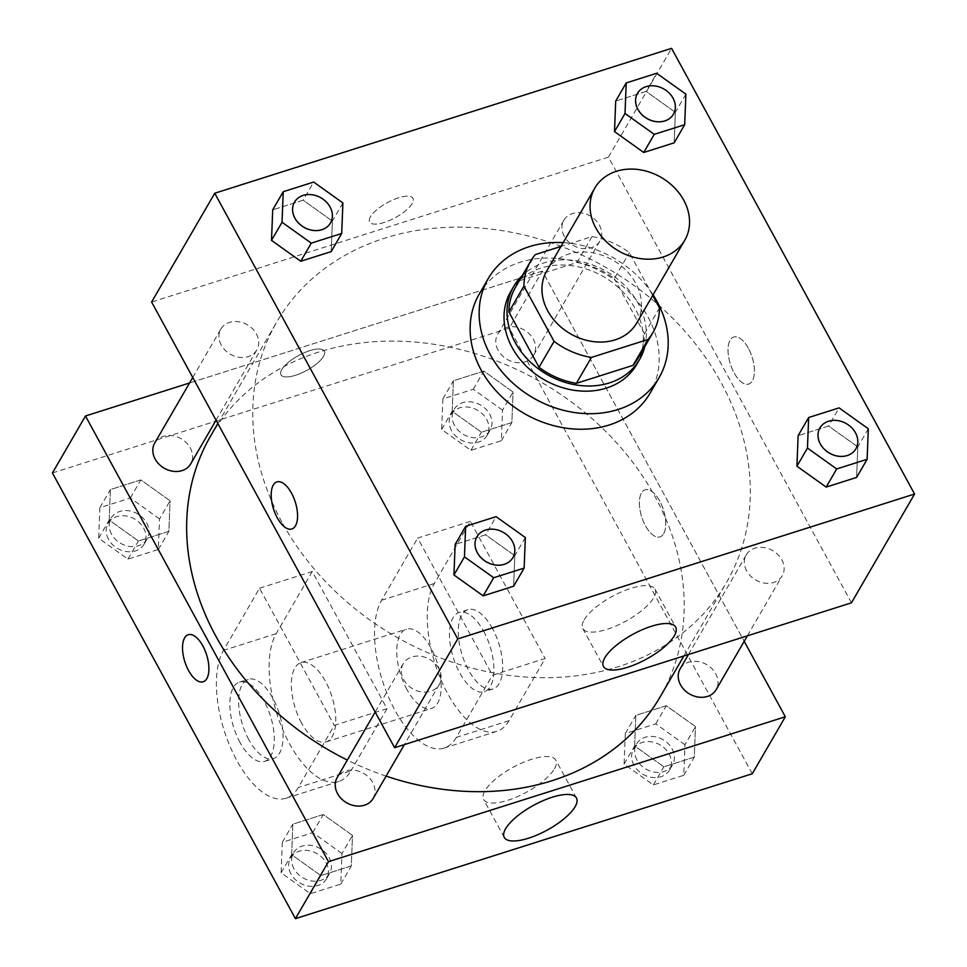 <?xml version="1.0" encoding="UTF-8"?>
<svg xmlns="http://www.w3.org/2000/svg" width="967" height="967" viewBox="0 0 967 967"><rect width="100%" height="100%" fill="white"/><g stroke="black" fill="none" stroke-linecap="round" stroke-linejoin="round"><path stroke-width="0.73" stroke-dasharray="4.83 3.63" d="M546.754 270.929A51.976 42.475 -149.9 0 1 613.03 260.268A51.976 42.475 -149.9 0 1 636.661 323.099M652.701 295.467L629.348 252.653A70.809 57.875 -149.9 0 0 592.009 236.601L560.957 246.452M592.009 236.601L576.985 262.504L520.306 280.478L535.331 254.575M515.435 287.38A70.809 57.875 -149.9 0 1 520.306 280.478M576.985 262.504A70.809 57.875 -149.9 0 1 614.323 278.556L629.348 252.653M637.93 358.455A70.809 57.875 -149.9 0 0 644.469 333.845L614.323 278.556M644.796 346.609A72.767 59.471 30.1 0 0 618.626 279.91A72.767 59.471 30.1 0 0 543.974 262.915A72.767 59.471 30.1 0 0 522.301 275.535M510.733 291.575A72.767 59.471 -149.9 0 1 540.964 268.101A72.767 59.471 -149.9 0 1 621.781 290.729A72.767 59.471 -149.9 0 1 636.612 364.619M644.469 333.845L659.494 307.941M563.169 242.644A98.755 80.72 -149.9 0 1 653.076 294.826M479.245 294.077A98.755 80.72 -149.9 0 1 605.161 273.818A98.755 80.72 -149.9 0 1 650.066 393.194M685.893 94.162L675.365 112.293L674.168 142.826L675.365 112.293L646.137 91.406L615.701 101.064L646.137 91.406L656.653 73.274M868.318 428.768L857.802 446.899L856.605 477.432L857.802 446.899L828.562 426.012L798.126 435.658L828.562 426.012L839.078 407.881M342.898 202.949L332.382 221.068L331.185 251.613L332.382 221.068L303.142 200.193L272.718 209.839L303.142 200.193L313.671 182.062M525.335 537.543L514.819 555.674L513.61 586.22L514.819 555.674L485.579 534.787L455.143 544.445L485.579 534.787L496.095 516.656M851.456 602.816L608.461 157.137L671.582 48.35M608.461 157.137L151.614 302.03M370.446 216.777A24.683 8.485 151.4 0 0 369.636 221.975A24.683 8.485 151.4 0 0 395.37 217.611A24.683 8.485 151.4 0 0 412.982 198.344A24.683 8.485 151.4 0 0 392.904 199.939A24.683 8.485 151.4 0 0 370.446 216.777A24.683 8.485 151.4 0 0 369.636 221.987A24.683 8.485 151.4 0 0 395.37 217.611A24.683 8.485 151.4 0 0 412.994 198.344A24.683 8.485 151.4 0 0 392.904 199.951A24.683 8.485 151.4 0 0 370.446 216.777M281.893 522.083A259.869 212.402 -149.9 0 1 276.755 321.987A259.869 212.402 -149.9 0 1 608.134 268.705A259.869 212.402 -149.9 0 1 726.314 582.847A259.869 212.402 -149.9 0 1 507.252 675.147A259.869 212.402 -149.9 0 1 281.893 522.083M746.669 570.905A20.79 16.995 -149.9 0 1 746.258 554.901A20.79 16.995 -149.9 0 1 772.766 550.634A20.79 16.995 -149.9 0 1 782.23 575.764A20.79 16.995 -149.9 0 1 764.704 583.149A20.79 16.995 -149.9 0 1 746.669 570.905M564.245 236.299A20.79 16.995 -149.9 0 1 563.834 220.295A20.79 16.995 -149.9 0 1 590.341 216.028A20.79 16.995 -149.9 0 1 599.794 241.158A20.79 16.995 -149.9 0 1 582.267 248.543A20.79 16.995 -149.9 0 1 564.245 236.299M221.262 345.086A20.79 16.995 -149.9 0 1 220.851 329.07A20.79 16.995 -149.9 0 1 247.359 324.815A20.79 16.995 -149.9 0 1 256.811 349.945A20.79 16.995 -149.9 0 1 239.284 357.331A20.79 16.995 -149.9 0 1 221.262 345.086M438.825 668.535A20.79 16.995 30.1 0 0 420.802 656.291A20.79 16.995 30.1 0 0 403.275 663.676A20.79 16.995 30.1 0 0 412.728 688.806A20.79 16.995 30.1 0 0 439.236 684.551A20.79 16.995 30.1 0 0 438.825 668.535M748.361 348.241A24.683 11.411 -107.6 0 0 733.76 337.012A24.683 11.411 -107.6 0 0 730.351 364.003A24.683 11.411 -107.6 0 0 748.688 384.08A24.683 11.411 -107.6 0 0 748.361 348.241A24.683 11.411 -107.6 0 0 733.76 337.024A24.683 11.411 -107.6 0 0 730.339 364.003A24.683 11.411 -107.6 0 0 748.688 384.08A24.683 11.411 -107.6 0 0 748.361 348.253M276.925 481.904L276.925 481.904A24.683 11.411 72.4 0 1 295.273 501.994A24.683 11.411 72.4 0 1 291.853 528.973L291.853 528.973M584.141 619.871A41.122 14.13 -28.6 0 1 621.539 591.84A41.122 14.13 -28.6 0 1 654.985 589.169A41.122 14.13 -28.6 0 1 625.649 621.261A41.122 14.13 -28.6 0 1 582.787 628.538A41.122 14.13 -28.6 0 1 584.141 619.871M210.637 435.96A259.869 212.402 -149.9 0 1 542.016 382.666A259.869 212.402 -149.9 0 1 660.183 696.808M386.111 776.114A259.869 212.402 -149.9 0 1 347.346 760.062M373.117 798.512A20.79 16.995 30.1 0 0 372.706 782.496A20.79 16.995 30.1 0 0 354.671 770.252A20.79 16.995 30.1 0 0 337.145 777.637M498.114 350.259A20.79 16.995 -149.9 0 1 497.703 334.256A20.79 16.995 -149.9 0 1 524.211 329.989A20.79 16.995 -149.9 0 1 533.663 355.119A20.79 16.995 -149.9 0 1 516.136 362.504A20.79 16.995 -149.9 0 1 498.114 350.259M154.72 443.043A20.79 16.995 -149.9 0 1 181.228 438.776A20.79 16.995 -149.9 0 1 190.68 463.906M680.127 668.862A20.79 16.995 -149.9 0 1 706.647 664.595A20.79 16.995 -149.9 0 1 716.1 689.725M542.33 271.098L189.568 382.98L542.33 271.098L744.191 641.314L542.33 271.098L509.271 328.079L52.423 472.972M476.936 536.745A20.79 16.995 -149.9 0 1 503.432 532.503A20.79 16.995 -149.9 0 1 512.897 557.608M514.819 555.674L485.579 534.787M819.919 427.958A20.79 16.995 -149.9 0 1 846.415 423.715A20.79 16.995 -149.9 0 1 855.88 448.833M857.802 446.899L828.562 426.012M294.5 202.139A20.79 16.995 -149.9 0 1 320.996 197.897A20.79 16.995 -149.9 0 1 330.46 223.014M332.382 221.068L303.142 200.193M637.483 93.364A20.79 16.995 -149.9 0 1 663.978 89.121A20.79 16.995 -149.9 0 1 673.443 114.227M675.365 112.293L646.137 91.406M341.98 853.535L312.74 832.647L282.316 842.305L281.107 872.838L310.347 893.726L340.783 884.068L341.98 853.535L352.496 835.403L323.268 814.516L292.832 824.174L291.635 854.707L320.863 875.594L351.299 865.936L352.496 835.403L323.268 814.516L292.832 824.174L291.635 854.707L320.863 875.594L351.299 865.936L352.496 835.403M293.98 868.753A20.79 16.995 -149.9 0 1 293.569 852.749A20.79 16.995 -149.9 0 1 320.077 848.494A20.79 16.995 -149.9 0 1 329.529 873.624A20.79 16.995 -149.9 0 1 312.003 881.01A20.79 16.995 -149.9 0 1 293.98 868.753M312.74 832.647L323.268 814.516M282.316 842.305L292.832 824.174M281.107 872.838L291.635 854.707M310.347 893.726L320.863 875.594M340.783 884.068L351.299 865.936M290.97 873.938A20.79 16.995 -149.9 0 1 290.559 857.934A20.79 16.995 -149.9 0 1 317.067 853.668A20.79 16.995 -149.9 0 1 326.52 878.798A20.79 16.995 -149.9 0 1 308.993 886.183A20.79 16.995 -149.9 0 1 290.97 873.938M684.962 744.747L655.735 723.86L625.298 733.518L624.102 764.051L653.329 784.938L683.766 775.292L684.962 744.747L695.491 726.616L666.251 705.741L635.815 715.387L634.618 745.932L663.858 766.807L694.282 757.161L695.491 726.616L666.251 705.741L635.815 715.387L634.618 745.932L663.858 766.807L694.282 757.161L695.491 726.616M636.963 759.977A20.79 16.995 -149.9 0 1 636.552 743.974A20.79 16.995 -149.9 0 1 663.06 739.707A20.79 16.995 -149.9 0 1 672.512 764.837A20.79 16.995 -149.9 0 1 654.985 772.222A20.79 16.995 -149.9 0 1 636.963 759.977M655.735 723.86L666.251 705.741M625.298 733.518L635.815 715.387M624.102 764.051L634.618 745.932M653.329 784.938L663.858 766.807M683.766 775.292L694.282 757.161M633.953 765.163A20.79 16.995 -149.9 0 1 633.542 749.147A20.79 16.995 -149.9 0 1 660.05 744.892A20.79 16.995 -149.9 0 1 669.502 770.022A20.79 16.995 -149.9 0 1 651.988 777.408A20.79 16.995 -149.9 0 1 633.953 765.163M159.543 518.928L130.315 498.041L99.879 507.699L98.682 538.232L127.922 559.119L158.346 549.474L159.543 518.928L170.071 500.797L140.831 479.91L110.395 489.568L109.198 520.101L138.438 540.988L168.874 531.342L170.071 500.797L140.831 479.91L110.395 489.568L109.198 520.101L138.438 540.988L168.874 531.342L170.071 500.797M111.543 534.159A20.79 16.995 -149.9 0 1 111.132 518.155A20.79 16.995 -149.9 0 1 137.64 513.888A20.79 16.995 -149.9 0 1 147.093 539.018A20.79 16.995 -149.9 0 1 129.578 546.403A20.79 16.995 -149.9 0 1 111.543 534.159M130.315 498.041L140.831 479.91M99.879 507.699L110.395 489.568M98.682 538.232L109.198 520.101M127.922 559.119L138.438 540.988M158.346 549.474L168.874 531.342M108.534 539.332A20.79 16.995 -149.9 0 1 108.123 523.328A20.79 16.995 -149.9 0 1 134.643 519.061A20.79 16.995 -149.9 0 1 144.095 544.203A20.79 16.995 -149.9 0 1 126.568 551.577A20.79 16.995 -149.9 0 1 108.534 539.332M502.538 410.153L473.298 389.266L442.862 398.912L441.665 429.457L470.905 450.344L501.341 440.686L502.538 410.153L513.054 392.022L483.814 371.135L453.39 380.78L452.181 411.326L481.421 432.213L511.857 422.555L513.054 392.022L483.814 371.135L453.39 380.78L452.181 411.326L481.421 432.213L511.857 422.555L513.054 392.022M454.526 425.371A20.79 16.995 -149.9 0 1 454.115 409.367A20.79 16.995 -149.9 0 1 480.623 405.1A20.79 16.995 -149.9 0 1 490.076 430.23A20.79 16.995 -149.9 0 1 472.561 437.616A20.79 16.995 -149.9 0 1 454.526 425.371M473.298 389.266L483.814 371.135M442.862 398.912L453.39 380.78M441.665 429.457L452.181 411.326M470.905 450.344L481.421 432.213M501.341 440.686L511.857 422.555M451.529 430.557A20.79 16.995 -149.9 0 1 451.118 414.553A20.79 16.995 -149.9 0 1 477.625 410.286A20.79 16.995 -149.9 0 1 487.078 435.416A20.79 16.995 -149.9 0 1 469.551 442.801A20.79 16.995 -149.9 0 1 451.529 430.557M203.179 681.783L203.191 681.783A24.683 11.411 -107.6 0 0 203.191 681.783A24.683 11.411 -107.6 0 0 206.6 654.804A24.683 11.411 -107.6 0 0 188.263 634.715A24.683 11.411 -107.6 0 0 188.251 634.715L188.263 634.715M554.454 768.777A41.122 14.13 151.4 0 0 555.795 760.11A41.122 14.13 151.4 0 0 512.933 767.387A41.122 14.13 151.4 0 0 483.597 799.479A41.122 14.13 151.4 0 0 517.043 796.808A41.122 14.13 151.4 0 0 554.454 768.777M663.652 533.711A24.683 11.411 -107.6 0 0 661.754 505.318A24.683 11.411 -107.6 0 0 645.098 489.822A24.683 11.411 -107.6 0 0 641.677 516.813A24.683 11.411 -107.6 0 0 660.026 536.89A24.683 11.411 -107.6 0 0 663.652 533.711A24.683 11.411 72.4 0 1 660.014 536.89A24.683 11.411 72.4 0 1 641.665 516.813A24.683 11.411 72.4 0 1 645.086 489.822A24.683 11.411 72.4 0 1 661.742 505.33A24.683 11.411 72.4 0 1 663.652 533.711M752.266 773.757L509.271 328.079M295.503 375.269A24.683 8.485 151.4 0 0 324.32 351.142A24.683 8.485 151.4 0 0 298.573 355.518A24.683 8.485 151.4 0 0 280.962 374.785A24.683 8.485 151.4 0 0 295.503 375.269A24.683 8.485 -28.6 0 1 280.974 374.785A24.683 8.485 -28.6 0 1 298.585 355.518A24.683 8.485 -28.6 0 1 324.32 351.154A24.683 8.485 -28.6 0 1 295.503 375.281M470.385 521.358L417.671 538.075L492.445 675.208L545.146 658.491L509.077 720.657A83.162 38.45 72.4 0 1 496.845 731.354A83.162 38.45 72.4 0 1 440.734 679.16A83.162 38.45 72.4 0 1 434.316 583.524L470.385 521.358L545.146 658.491M259.531 588.238L312.244 571.521L387.018 708.654L334.304 725.371L298.235 787.525A83.162 38.45 72.4 0 1 285.99 798.234A83.162 38.45 72.4 0 1 229.88 746.028A83.162 38.45 72.4 0 1 223.462 650.392L259.531 588.238L334.304 725.371M301.535 722.965A41.581 19.231 72.4 0 1 300.991 662.613A41.581 19.231 72.4 0 1 331.886 696.433A41.581 19.231 72.4 0 1 326.133 741.882A41.581 19.231 72.4 0 1 301.535 722.965M312.244 571.521L276.175 633.675A83.162 38.45 -107.6 0 0 282.594 729.311A83.162 38.45 -107.6 0 0 338.704 781.517A83.162 38.45 -107.6 0 0 350.948 770.808L298.235 787.525M387.018 708.654L350.948 770.808M406.962 689.531A41.581 19.231 72.4 0 1 406.418 629.166A41.581 19.231 72.4 0 1 437.314 662.999A41.581 19.231 72.4 0 1 431.56 708.436A41.581 19.231 72.4 0 1 406.962 689.531M509.077 720.657L456.364 737.374L492.445 675.208M456.364 737.374A83.162 38.45 72.4 0 1 444.131 748.071A83.162 38.45 72.4 0 1 388.021 695.877A83.162 38.45 72.4 0 1 381.602 600.241L417.671 538.075M248.821 739.682A41.581 19.231 72.4 0 1 248.277 679.33A41.581 19.231 72.4 0 1 279.173 713.15A41.581 19.231 72.4 0 1 273.419 758.599A41.581 19.231 72.4 0 1 248.821 739.682M240.034 742.475A41.581 19.231 72.4 0 1 239.49 682.11A41.581 19.231 72.4 0 1 270.385 715.931A41.581 19.231 72.4 0 1 264.632 761.38A41.581 19.231 72.4 0 1 240.034 742.475M483.718 631.366A41.581 19.231 72.4 0 1 484.274 691.719A41.581 19.231 72.4 0 1 453.366 657.898A41.581 19.231 72.4 0 1 459.132 612.449A41.581 19.231 72.4 0 1 483.718 631.366M492.505 628.586A41.581 19.231 -107.6 0 0 467.919 609.669A41.581 19.231 -107.6 0 0 462.153 655.118A41.581 19.231 -107.6 0 0 493.049 688.939A41.581 19.231 -107.6 0 0 492.505 628.586M276.175 633.675L223.462 650.392M434.316 583.524L381.602 600.241M582.787 628.538L603.456 666.456M654.985 589.169L675.667 627.087M683.887 655.952L726.314 582.847M217.853 423.51L276.755 321.987M403.275 663.676L375.184 712.087M439.236 684.551L404.387 744.602M533.663 355.119L599.794 241.158M497.703 334.256L563.834 220.295M216.04 420.198L256.811 349.945M192.759 377.481L220.851 329.07M747.37 635.827L782.23 575.764M688.456 654.502L746.258 554.901M326.52 878.798L329.529 873.624M290.559 857.934L293.569 852.749M669.502 770.022L672.512 764.837M633.542 749.147L636.552 743.974M144.095 544.203L147.093 539.018M108.123 523.328L111.132 518.155M487.078 435.416L490.076 430.23M451.118 414.553L454.115 409.367M576.477 798.029L555.795 760.11M504.266 837.398L483.597 799.479M326.133 741.882L431.56 708.436M300.991 662.613L406.418 629.166M264.632 761.38L273.419 758.599M239.49 682.11L248.277 679.33M467.919 609.669L459.132 612.449M493.049 688.939L484.274 691.719M338.704 781.517L285.99 798.234M496.845 731.354L444.131 748.071"/><path stroke-width="1.45" d="M595.877 228.067A51.976 42.475 -149.9 0 1 594.85 188.045A51.976 42.475 -149.9 0 1 661.126 177.384A51.976 42.475 -149.9 0 1 684.757 240.215A51.976 42.475 -149.9 0 1 640.952 258.685A51.976 42.475 -149.9 0 1 595.877 228.067M684.757 240.215L636.661 323.099A51.976 42.475 -149.9 0 1 592.856 341.556A51.976 42.475 -149.9 0 1 547.781 310.951A51.976 42.475 -149.9 0 1 546.754 270.929L594.85 188.045M652.955 332.551L637.93 358.455A70.809 57.875 -149.9 0 1 633.059 365.357L576.38 383.331L591.405 357.427L648.083 339.453A70.809 57.875 -149.9 0 0 652.955 332.551A70.809 57.875 -149.9 0 0 659.494 307.941L652.701 295.467M560.957 246.452L535.331 254.575A70.809 57.875 -149.9 0 0 530.46 261.477A70.809 57.875 -149.9 0 0 523.921 286.087L554.067 341.375A70.809 57.875 -149.9 0 0 591.405 357.427M523.921 286.087L508.896 311.99L539.042 367.279L554.067 341.375M508.896 311.99A70.809 57.875 -149.9 0 1 515.435 287.38L530.46 261.477M576.38 383.331A70.809 57.875 -149.9 0 1 539.042 367.279M522.301 275.535A72.767 59.471 30.1 0 0 513.743 286.401A72.767 59.471 30.1 0 0 546.826 374.362A72.767 59.471 30.1 0 0 639.622 359.434A72.767 59.471 30.1 0 0 644.796 346.609M639.622 359.434L636.612 364.619A72.767 59.471 -149.9 0 1 575.28 390.463A72.767 59.471 -149.9 0 1 512.172 347.6A72.767 59.471 -149.9 0 1 510.733 291.575L513.743 286.401M633.059 365.357L648.083 339.453M653.076 294.826A98.755 80.72 -149.9 0 1 659.083 377.662A98.755 80.72 -149.9 0 1 575.848 412.728A98.755 80.72 -149.9 0 1 490.209 354.563A98.755 80.72 -149.9 0 1 488.262 278.532A98.755 80.72 -149.9 0 1 563.169 242.644M659.083 377.662L650.066 393.194A98.755 80.72 -149.9 0 1 566.831 428.272A98.755 80.72 -149.9 0 1 481.191 370.107A98.755 80.72 -149.9 0 1 479.245 294.077L488.262 278.532M626.217 82.932L615.701 101.064L614.504 131.597L643.732 152.484L674.168 142.826L684.684 124.695L685.893 94.162L656.653 73.274L626.217 82.932L625.02 113.465L654.26 134.353L684.684 124.695M808.654 417.526L798.126 435.658L796.929 466.203L826.169 487.09L856.605 477.432L867.121 459.301L868.318 428.768L839.078 407.881L808.654 417.526L807.457 448.072L836.685 468.959L867.121 459.301M914.577 494.028L671.582 48.35L214.734 193.243L457.729 638.921L914.577 494.028L851.456 602.816L394.609 747.709L457.729 638.921M283.234 191.708L272.718 209.839L271.509 240.384L300.749 261.259L331.185 251.613L341.702 233.482L342.898 202.949L313.671 182.062L283.234 191.708L282.038 222.253L311.265 243.14L341.702 233.482M465.659 526.314L455.143 544.445L453.946 574.978L483.186 595.865L513.61 586.22L524.138 568.088L525.335 537.543L496.095 516.656L465.659 526.314L464.462 556.847L493.702 577.734L524.138 568.088M394.609 747.709L151.614 302.03L214.734 193.243M604.81 657.79A41.122 14.13 -28.6 0 1 642.209 629.759A41.122 14.13 -28.6 0 1 675.667 627.087A41.122 14.13 -28.6 0 1 646.331 659.18A41.122 14.13 -28.6 0 1 603.456 666.456A41.122 14.13 -28.6 0 1 604.81 657.79M291.853 528.973A24.683 11.411 72.4 0 1 277.251 517.744A24.683 11.411 72.4 0 1 276.925 481.904A24.683 11.411 72.4 0 1 295.261 501.994A24.683 11.411 72.4 0 1 291.853 528.973A24.683 11.411 72.4 0 1 277.239 517.744A24.683 11.411 72.4 0 1 276.925 481.904M347.346 760.062A259.869 212.402 -149.9 0 1 215.774 636.044A259.869 212.402 -149.9 0 1 210.637 435.96L217.853 423.51M683.887 655.952L660.183 696.808A259.869 212.402 -149.9 0 1 386.111 776.114M375.184 712.087L337.145 777.637A20.79 16.995 30.1 0 0 346.597 802.767A20.79 16.995 30.1 0 0 373.117 798.512L404.387 744.602M216.04 420.198L190.68 463.906A20.79 16.995 -149.9 0 1 173.153 471.292A20.79 16.995 -149.9 0 1 155.131 459.047A20.79 16.995 -149.9 0 1 154.72 443.043L192.759 377.481M747.37 635.827L716.1 689.725A20.79 16.995 -149.9 0 1 698.573 697.11A20.79 16.995 -149.9 0 1 680.538 684.866A20.79 16.995 -149.9 0 1 680.127 668.862L688.456 654.502M295.418 918.65L52.423 472.972L85.483 415.991L189.568 382.98L85.483 415.991L328.478 861.67L785.325 716.777L744.191 641.314L785.325 716.777L752.266 773.757L295.418 918.65L328.478 861.67L785.325 716.777M512.897 557.608A20.79 16.995 -149.9 0 1 512.885 557.633A20.79 16.995 -149.9 0 1 495.358 565.018A20.79 16.995 -149.9 0 1 477.335 552.773A20.79 16.995 -149.9 0 1 476.924 536.77A20.79 16.995 -149.9 0 1 476.936 536.745A20.79 16.995 -149.9 0 1 503.456 532.454A20.79 16.995 -149.9 0 1 512.909 557.596A20.79 16.995 -149.9 0 1 495.382 564.97A20.79 16.995 -149.9 0 1 477.347 552.725A20.79 16.995 -149.9 0 1 476.936 536.721L476.936 536.721M455.143 544.445L453.946 574.978L464.462 556.847M453.946 574.978L483.186 595.865L493.702 577.734M483.186 595.865L513.61 586.22M855.88 448.833A20.79 16.995 -149.9 0 1 855.868 448.845A20.79 16.995 -149.9 0 1 838.341 456.231A20.79 16.995 -149.9 0 1 820.318 443.986A20.79 16.995 -149.9 0 1 819.907 427.982A20.79 16.995 -149.9 0 1 819.919 427.958L819.931 427.946A20.79 16.995 -149.9 0 1 846.439 423.679A20.79 16.995 -149.9 0 1 855.892 448.809A20.79 16.995 -149.9 0 1 838.365 456.194A20.79 16.995 -149.9 0 1 820.342 443.95A20.79 16.995 -149.9 0 1 819.931 427.946M798.126 435.658L796.929 466.203L807.457 448.072M796.929 466.203L826.169 487.09L836.685 468.959M826.169 487.09L856.605 477.432M294.899 218.167A20.79 16.995 -149.9 0 1 294.488 202.163A20.79 16.995 -149.9 0 1 294.5 202.139L294.512 202.115A20.79 16.995 -149.9 0 1 321.02 197.86A20.79 16.995 -149.9 0 1 330.472 222.99A20.79 16.995 -149.9 0 1 330.448 223.026A20.79 16.995 -149.9 0 1 312.921 230.412A20.79 16.995 -149.9 0 1 294.899 218.167M272.718 209.839L271.509 240.384L282.038 222.253M271.509 240.384L300.749 261.259L311.265 243.14M300.749 261.259L331.185 251.613M330.448 223.026L330.472 222.99A20.79 16.995 -149.9 0 1 312.945 230.376A20.79 16.995 -149.9 0 1 294.923 218.131A20.79 16.995 -149.9 0 1 294.512 202.115M637.882 109.392A20.79 16.995 -149.9 0 1 637.471 93.376A20.79 16.995 -149.9 0 1 637.483 93.364L637.495 93.34A20.79 16.995 -149.9 0 1 664.003 89.073A20.79 16.995 -149.9 0 1 673.455 114.203A20.79 16.995 -149.9 0 1 673.431 114.251A20.79 16.995 -149.9 0 1 655.916 121.637A20.79 16.995 -149.9 0 1 637.882 109.392M615.701 101.064L614.504 131.597L625.02 113.465M614.504 131.597L643.732 152.484L654.26 134.353M643.732 152.484L674.168 142.826M673.431 114.251L673.455 114.203A20.79 16.995 -149.9 0 1 655.94 121.588A20.79 16.995 -149.9 0 1 637.906 109.344A20.79 16.995 -149.9 0 1 637.495 93.34M184.624 637.894A24.683 11.411 -107.6 0 0 186.522 666.287A24.683 11.411 -107.6 0 0 203.179 681.783A24.683 11.411 72.4 0 1 186.522 666.287A24.683 11.411 72.4 0 1 184.612 637.894A24.683 11.411 72.4 0 1 188.251 634.715A24.683 11.411 -107.6 0 0 184.624 637.894M188.251 634.715A24.683 11.411 72.4 0 1 206.6 654.804A24.683 11.411 72.4 0 1 203.179 681.783M85.483 415.991L328.478 861.67M575.123 806.696A41.122 14.13 -28.6 0 1 537.725 834.726A41.122 14.13 -28.6 0 1 504.266 837.398A41.122 14.13 -28.6 0 1 533.603 805.306A41.122 14.13 -28.6 0 1 576.477 798.029A41.122 14.13 -28.6 0 1 575.123 806.696"/></g></svg>
